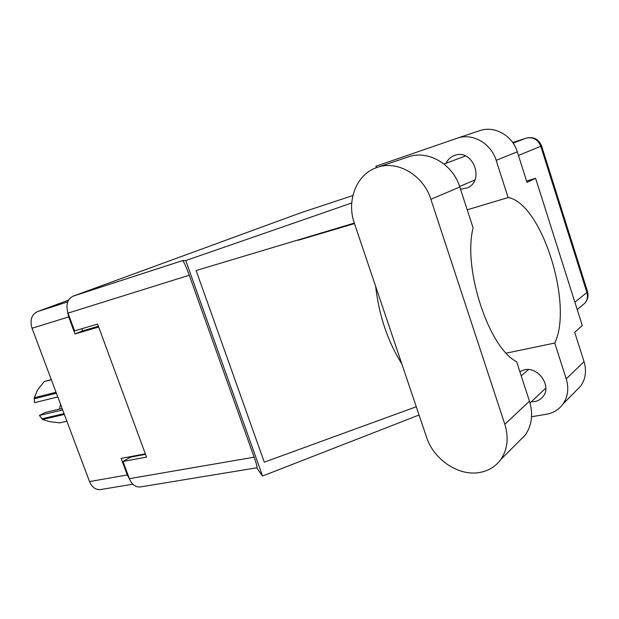 <?xml version="1.0" encoding="UTF-8"?>
<svg xmlns="http://www.w3.org/2000/svg" width="619" height="619" viewBox="0 0 619 619"><rect width="100%" height="100%" fill="white"/><g stroke="black" fill="none" stroke-linecap="round" stroke-linejoin="round"><path stroke-width="0.93" d="M132.83 484.174L100.58 489.575C95.713 489.993 92.03 487.323 89.538 481.574L32.041 328.248C29.743 320.209 31.499 314.676 37.295 311.667L68.523 300.153M145.333 453.835L121.123 458.4L127.266 474.966L129.564 479.176M67.564 311.775L68.67 316.92L74.992 333.981L98.669 327.018M129.232 456.868L129.533 457.689M81.84 328.728L82.636 330.871L98.375 326.228M82.636 330.871L74.992 333.981M426.576 437.269C433.524 459.105 457.805 475.941 478.665 472.645C487.958 471.26 495.324 466.896 500.756 459.569C507.557 449.541 508.911 437.78 504.818 424.278L430.886 199.303C423.435 175.069 397.328 159.965 377.226 167.409C356.59 173.924 346.222 200.533 354.362 223.242L426.576 437.269M531.319 401.777L534.661 401.569C538.097 400.926 540.859 399.286 542.964 396.655C552.086 386.21 538.228 366.278 524.347 369.806L519.821 371.547M460.528 189.236L467.36 187.882C485.141 180.562 472.699 148.374 454.733 155.384L454.276 155.547C450.586 156.986 447.823 159.563 445.99 163.269M518.258 442.051L525.299 435.002C531.922 425.315 533.307 414.034 529.454 401.158L516.617 361.705C488.871 348.056 462.633 268.507 473.109 227.916L459.801 187C452.799 163.958 427.752 149.705 408.254 156.909L377.226 167.409M479.423 130.771L479.74 130.671C494.333 125.409 512.439 135.414 517.306 151.817L496.183 160.344C491.068 143.237 472.32 132.752 457.302 138.169L375.919 166.248L376.398 167.695M531.566 416.749L546.368 414.258C553.378 413.012 558.918 409.608 563.004 404.052C567.956 396.725 569.039 388.337 566.238 378.874L584.05 361.658L574.695 332.241L582.293 325.579L535.59 178.287L527.017 182.365L517.306 151.817M584.05 361.658C586.719 370.75 585.636 378.851 580.8 385.962L575.5 391.355M566.238 378.874L554.748 343.05L506.257 353.132M354.308 223.095L196.13 270.526L264.282 462.161L416.278 406.753M256.715 467.809L262.541 476.019L185.762 260.553L351.724 202.993M262.541 476.019L419.063 415.009M467.221 209.81L508.114 197.562L496.183 160.344M301.043 212.696L352.869 195.534L301.043 212.696L73.104 296.145L182.597 260.584L185.762 260.553M129.363 478.657L254.138 457.186C256.367 463.515 257.287 467.051 256.908 467.778L140.343 486.944C135.538 487.323 131.878 484.561 129.363 478.657L122.988 461.449L146.525 457.07L97.578 324.054L74.59 330.879L68.005 313.121C65.645 304.819 67.347 299.155 73.104 296.145M122.988 461.449L130.447 457.162L145.519 454.331M254.138 457.186L189.267 275.223L68.005 313.121M182.597 260.584C183.789 261.497 186.01 266.379 189.267 275.223M554.748 343.05C573.55 304.525 541.509 202.877 508.114 197.562M535.59 178.287L526.599 181.042M375.64 286.318C379.029 315.62 387.749 341.464 401.801 363.848M297.863 240.365L354.478 223.583M64.361 414.436L42.541 419.504L39.423 415.434L62.674 409.94M41.806 418.823L64.059 413.631M56.406 393.22L34.246 398.783L34.602 402.675L57.799 396.926M34.246 398.783L34.316 397.715L56.043 392.245M51.346 379.726L44.166 381.613L37.519 390.063L34.316 397.715M39.423 415.434L45.295 412.455L62.117 408.455M42.541 419.504L49.412 421.609L59.672 422.87L66.914 421.23M44.166 381.613L51.292 379.594M60.515 404.168L59.486 409.082M89.538 481.574L127.266 474.966M68.67 316.92L32.041 328.248M37.295 311.667L67.726 301.879M574.881 302.204L586.92 292.485L540.789 146.254L518.459 155.454M513.112 143.136L526.073 138.176L512.741 142.594L526.073 138.176C532.951 136.675 537.857 139.368 540.789 146.254L541.571 145.883C538.646 139.066 533.508 136.482 526.15 138.145L526.266 138.114M541.555 145.844L587.547 291.673L586.92 292.485C588.112 296.756 587.307 300.424 584.514 303.488L582.897 304.834M587.47 291.402L587.547 291.673C588.723 296.145 587.71 300.091 584.514 303.488L577.21 309.546M459.801 187L430.886 199.303M529.454 401.158L504.818 424.278M530.011 403.015L545.811 388.105M459.631 186.474L474.804 180.028M443.985 164.012L465.55 155.98M521.221 375.849L528.44 369.566M479.74 130.671L457.302 138.169M563.004 404.052L580.8 385.962M525.299 435.002L500.756 459.569"/></g></svg>
